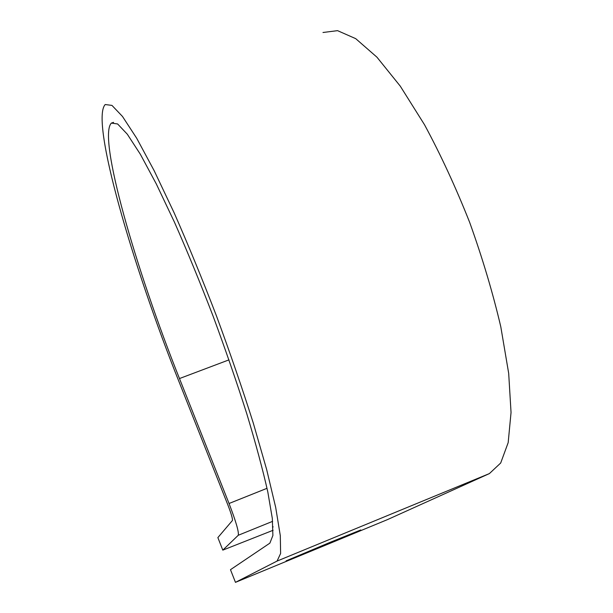 <?xml version="1.0" encoding="UTF-8"?>
<svg xmlns="http://www.w3.org/2000/svg" width="613" height="613" viewBox="0 0 613 613"><rect width="100%" height="100%" fill="white"/><g stroke="black" fill="none" stroke-linecap="round" stroke-linejoin="round"><path stroke-width="0.92" d="M329.442 542.612L286.11 560.864L360.781 529.961L329.442 542.612M273.038 527.088L272.524 527.05L273.015 526.598M269.873 543.141L230.48 569.684L235.461 582.35L277.061 561.079L280.616 553.478L280.302 535.662L275.697 507.449L266.624 469.42L253.284 423.062C242.426 388.749 230.166 353.057 216.489 315.994C202.367 279.229 188.229 244.794 174.077 212.696L154.177 170.728L136.722 138.293L122.493 116.462L111.957 105.398L105.221 104.539C90.134 120.24 132.301 264.816 178.965 381.592L227.921 505.074C231.254 513.725 232.748 518.874 232.419 520.506L217.868 537.586L222.803 550.137L238.265 535.272C239.047 532.115 235.974 521.517 229.047 503.495L179.479 378.55C136.025 269.912 97.406 136.699 111.39 123.09L117.604 123.956L127.297 134.193L140.339 154.246L156.284 183.9L174.429 222.144C187.317 251.353 200.206 282.693 213.094 316.155C225.592 349.916 236.84 382.52 246.847 413.959C255.828 443.789 262.816 469.78 267.804 491.94L272.318 518.429L272.892 535.471L269.873 543.141M222.803 550.137L273.122 530.268M322.982 32.497L337.548 30.65L355.724 38.657L376.934 57.17L400.281 86.157L424.51 124.73C440.678 154.66 455.727 187.21 469.665 222.381C482.485 258.088 492.867 292.907 500.806 326.836L508.683 373.34L511.043 412.488L508.177 442.632L500.691 463.007L489.396 473.588L387.355 519.663L235.461 582.35M272.624 521.341L238.265 535.272M489.396 473.588L277.061 561.079M228.978 359.869L179.479 378.55M267.023 488.308L229.047 503.495M113.574 122.362L111.39 123.09"/></g></svg>
